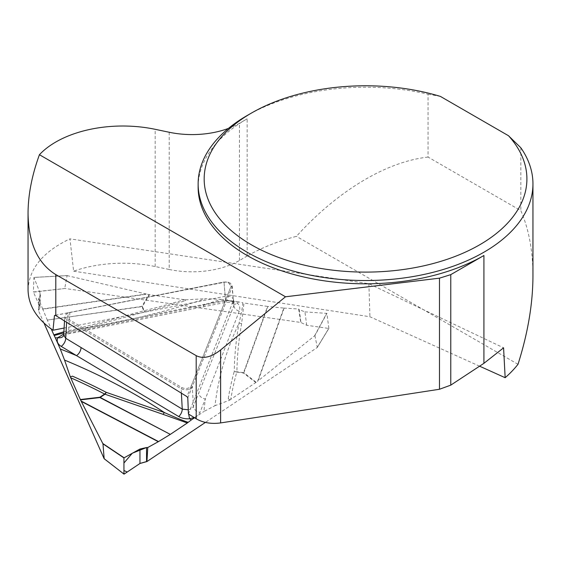 <?xml version="1.0" encoding="UTF-8"?>
<svg xmlns="http://www.w3.org/2000/svg" width="561" height="561" viewBox="0 0 561 561"><rect width="100%" height="100%" fill="white"/><g stroke="black" fill="none" stroke-linecap="round" stroke-linejoin="round"><path stroke-width="0.42" stroke-dasharray="2.81 2.1" d="M169.198 132.256L169.198 269.483L155.173 266.531A94.725 54.69 0 0 0 73.638 271.166L69.957 238.86L368.886 283.719L503.582 347.834M28.05 289.869C29.018 268.705 42.987 251.707 69.957 238.86M188.426 413.969L233.642 299.974C232.703 297.021 229.877 295.801 225.157 296.306L64.108 328.038M532.95 275.837C532.894 250.921 528.855 229.19 520.839 210.648L428.05 157.08L428.05 94.213A167.409 96.653 0 0 0 247.163 115.531M520.839 147.781L520.839 210.648M428.05 157.08C386.171 161.659 337.526 190.95 296.411 236.349A167.409 96.653 0 0 0 247.163 256.033L247.163 118.813A167.409 96.653 0 0 0 198.131 187.157M479.578 366.179L369.937 316.748L73.638 271.166M169.198 269.483A66.962 38.66 0 0 0 239.449 260.486L247.163 256.033M518.006 364.292L296.411 236.349M228.46 128.392A66.962 38.66 0 0 0 239.449 123.266L247.163 118.813M428.05 94.213L440.406 96.408M368.886 283.719L369.937 316.748M187.795 397.91L232.037 287.169L232.17 285.437L230.073 282.982L225.992 281.966L223.755 282.169L55.406 315.345M55.301 315.275L224 282.036L228.138 282.225L231.062 286.299L186.981 396.627M72.453 376.158L70.349 377.125M44.003 323.108L38.52 310.738L39.908 307.723L39.565 305.969L33.436 292.148L65.09 288.494L300.78 322.449L306.713 325.282L328.746 328.451L317.077 347.645L205.396 422.419M188.23 409.789C190.705 409.418 192.423 408.282 193.377 406.381L233.874 305.654L232.037 287.169L228.138 282.225L224 282.036L68.47 312.821L67.432 318.536L181.827 387.581C186.007 389.236 189.183 388.612 191.343 385.702L231.062 286.299L232.037 287.169L192.318 386.578C189.786 389.951 186.07 390.68 181.161 388.773L66.766 319.735L64.803 317.217L64.908 315.78L67.243 313.354L69.641 312.533L225.992 281.966L230.073 282.982L232.17 285.437L233.446 301.306M241.644 323.522C238.741 339.587 237.163 355.66 236.903 371.754A6.697 4.867 0.9 0 1 234.253 371.424C234.526 355.253 236.125 339.117 239.063 323.003C241.356 313.655 242.59 306.916 242.78 302.772L243.972 303.024L241.644 323.522A6.697 4.804 10.3 0 1 239.063 323.003A594.737 378.24 -1.8 0 0 215.01 405.68L203.973 411.458A604.989 384.762 178.2 0 1 205.34 398.983L200.018 412.3C199.085 414.495 197.135 416.234 194.162 417.517M232.387 301.474L225.543 300.149A6.697 1.29 78.9 0 1 225.031 302.47A6.697 1.29 78.9 0 1 223.902 301.068C229.225 300.17 233.776 300.934 237.548 303.375C239.813 305.661 240.374 308.277 239.238 311.215A6.697 4.916 -158.6 0 1 233.874 305.654L234.014 304.385L232.387 301.474A6.697 3.948 125.1 0 0 233.551 303.704A6.697 3.948 125.1 0 0 237.548 303.375A604.989 384.762 178.2 0 1 238.39 301.846L242.78 302.772M239.238 311.215L205.34 398.983A6.697 4.979 -158.2 0 1 198.699 393.065M314.91 335.59L317.309 347.378L328.872 328.367L326.881 313.375L314.91 335.59L257.688 381.136L283.796 308.094L267.899 306.467L243.881 372.749L256.209 382.265L257.688 381.136M256.209 382.265L255.802 382.56L243.425 373.009L236.791 372.055A580.558 369.222 -1.8 0 0 230.781 399.313L255.802 382.56M230.781 399.313L229.842 400.098L215.01 405.68M194.562 417.763L203.973 411.458M229.835 399.902L228.25 398.598L229.842 400.098M63.898 331.754L80.777 327.806L143.784 310.787L141.933 306.629L47.299 320.065L51.275 329.041M47.299 320.065L141.842 306.404L148.946 294.602L146.891 294.16L42.755 309.188L47.201 319.84M42.755 309.188L38.583 298.627L38.52 310.738M188.314 411.031A6.697 0.919 -98.4 0 0 188.692 414.137M191.343 385.702L192.318 386.578L193.377 406.381A6.697 4.979 -158.2 0 0 200.018 412.3M148.946 294.602L149.521 294.7L142.389 306.551L144.233 310.717A580.558 369.222 -1.8 0 0 184.176 299.693L185.481 299.84L184.92 300.857A583.117 370.856 178.2 0 1 145.089 311.839A6.697 1.655 76 0 1 144.233 310.717A6.697 5.007 156.1 0 1 143.784 310.787A6.697 2.721 -107.5 0 0 145.089 311.839L81.801 328.914L63.835 332.925M63.772 334.047L223.902 301.068M80.777 327.806A6.697 2.188 -102.8 0 0 81.801 328.914A594.737 378.24 -1.8 0 0 205.712 298.711L220.88 299.329A604.989 384.762 178.2 0 1 203.25 305.135A6.697 1.29 78.9 0 0 204.379 306.537A6.697 1.29 78.9 0 0 204.898 304.216L68.568 331.593A6.697 1.353 79.5 0 1 67.986 333.928A6.697 1.353 79.5 0 1 67.194 333.234M65.09 288.494L33.401 291.958L33.955 277.436L67.082 275.619L64.753 288.34M67.082 275.619L146.891 294.16M184.176 299.693L149.521 294.7M185.481 299.84L205.712 298.711M238.39 301.846L220.88 299.329M228.25 398.598A583.117 370.856 178.2 0 1 234.253 371.424A6.697 5.07 -164.4 0 0 236.791 372.055A6.697 1.381 -81.8 0 0 236.903 371.754L243.544 372.707L267.562 306.425L243.972 303.024M283.796 308.094L298.62 308.999L300.78 322.449M184.92 300.857L185.488 300.044M306.713 325.282L304.932 311.881L299.237 309.63L300.969 322.652M304.932 311.881L326.881 313.375M298.62 308.999L299.237 309.63M39.565 305.969L40.055 292.996L40.392 294.939L39.186 297.919L38.709 310.528M40.055 292.996L33.955 277.436M38.583 298.627L39.186 297.919M69.887 312.4L68.568 331.593L64.045 334.075L63.723 335.169M64.045 334.075A6.697 4.86 27.7 0 1 63.638 335.583M155.173 266.531L155.173 129.311M239.449 260.486L239.449 123.266M225.157 296.306L224 282.036L225.543 300.149L204.898 304.216M124.051 474.136L104.066 458.596M67.432 318.536L66.766 319.735L66.626 322.273M181.392 393.177L181.161 388.773L181.827 387.581M314.651 335.688L326.733 313.255M284.132 308.122L258.165 380.758M243.544 372.707A6.697 1.381 -81.8 0 1 243.425 373.009A6.697 4.088 -52.3 0 0 243.881 372.749A6.697 4.67 19.9 0 1 243.544 372.707M67.439 275.598L33.99 277.429M42.664 308.957L146.225 294.013M141.933 306.629A6.697 5.007 156.1 0 0 142.389 306.551A6.697 4.783 -149 0 1 141.842 306.404A6.697 1.592 -98.1 0 0 141.933 306.629M233.635 299.89L234.056 304.181M228.622 282.372L228.138 282.225L228.622 282.372M63.596 335.653L67.979 333.928L225.031 302.47C232.64 302.091 229.582 302.316 233.53 303.683L234.063 304.272M328.865 328.416L317.267 347.483M40.392 294.911L39.908 307.751M64.508 320.969L64.767 316.404M67.944 313.031L68.47 312.821M67.264 275.57L33.969 277.393"/><path stroke-width="0.84" d="M532.95 183.875L532.95 275.837C532.866 303.718 527.887 333.199 518.006 364.292A167.409 96.653 0 0 1 505.159 377.707L503.582 347.834L483.919 363.325L450.771 385.141L439.48 389.264L220.627 422.924C211.266 424.172 203.124 422.791 196.196 418.772L188.426 413.969L187.795 397.91L186.981 396.627L55.301 315.275L54.466 315.527L52.993 330.226C36.703 318.914 28.394 305.465 28.05 289.869L28.05 213.257C28.471 243.018 37.72 263.46 55.791 274.581L196.196 355.639C203.124 359.166 211.266 357.266 220.627 349.938L285.507 296.783L439.48 278.165L450.771 274.638L483.919 255.5A167.409 96.653 0 0 1 301.474 276.454A167.409 96.653 0 0 1 198.131 187.157L198.131 183.875A167.409 96.653 0 0 0 365.541 280.528A167.409 96.653 0 0 0 532.95 183.875A167.409 96.653 0 0 0 520.839 147.781L508.49 135.72A161.365 93.161 180 0 1 454.438 256.693A161.365 93.161 180 0 1 240.515 237.843A161.365 93.161 180 0 1 251.44 113.063A161.365 93.161 180 0 1 440.406 96.408L508.49 135.72M228.46 128.392A66.962 38.66 0 0 1 169.198 132.256L155.173 129.311A94.725 54.69 0 0 0 39.424 154.717C31.921 175.291 28.127 194.8 28.05 213.257M64.108 328.038L52.993 330.226M251.44 113.063L247.163 115.531A167.409 96.653 0 0 0 198.131 183.875M505.159 377.707L479.578 366.179M450.771 274.638L450.771 385.141M439.48 389.264L439.48 278.165M285.507 296.783L39.424 154.717M55.406 315.345L54.466 315.527M162.879 414.291L104.977 394.215A6.697 3.008 106.6 0 0 106.281 392.356A6.697 3.408 -62.6 0 1 104.641 394.025A580.558 369.222 -1.8 0 0 70.707 377.784L70.342 376.929L72.453 376.158A583.117 370.856 178.2 0 1 106.281 392.356L164.401 412.552C175.081 417.384 183.005 420.638 188.18 422.328L187.318 422.987L162.879 414.291A6.697 3.499 111.7 0 0 164.401 412.552A594.737 378.24 -1.8 0 0 64.55 360.085L60.265 348.963A604.989 384.762 178.2 0 1 76.527 355.632L61.198 346.382C57.453 343.921 56.345 341.004 57.874 337.638L63.772 334.047M70.342 376.929L64.55 360.085M205.396 422.419L146.933 461.556L139.955 463.491L124.051 474.136L104.094 458.688M104.143 458.723L44.003 323.108M188.692 414.137A6.697 0.919 -98.4 0 0 189.695 418.737A604.989 384.762 178.2 0 1 191.329 419.923L194.562 417.763M191.329 419.923L188.18 422.328M170.299 434.389L99.935 397.581L80.504 399.867L80.342 399.53L99.851 397.237L104.641 394.025A6.697 3.618 56.2 0 0 104.977 394.215L100.181 397.419L170.299 434.389L187.318 422.987M139.941 449.038L146.547 447.524L132.305 453.218L123.939 463.014L123.946 470.476L127.186 472.039L139.955 463.484L139.941 449.038L123.932 457.909L102.979 443.863L81.064 401.01L158.539 441.57L170.053 434.544M158.539 441.57L147.767 447.517L146.933 461.556M194.162 417.517L189.695 418.737C185.565 419.074 181.911 418.352 178.728 416.557L76.527 355.632A6.697 3.689 -58.9 0 0 81.043 347.518L182.248 409.137A6.697 3.745 -59.6 0 1 178.728 416.557M102.979 443.863L104.157 458.695L123.953 474.087L123.932 457.909M80.504 399.867L81.064 401.01M70.707 377.784L80.342 399.53M63.596 335.653L63.638 335.59A6.697 4.86 27.7 0 1 63.603 335.646A6.697 4.86 27.7 0 1 57.874 337.638A604.989 384.762 178.2 0 1 55.392 337.981L60.265 348.963M55.392 337.981L53.856 334.861L63.898 331.754M51.275 329.041L53.856 334.861M147.767 447.517L146.547 447.524L146.554 461.57L140.117 463.386M181.392 393.177L182.248 409.137L188.23 409.789A6.697 0.919 -98.4 0 0 188.314 411.031M63.835 332.925L54.186 335.527M64.508 320.969L63.702 335.197L65.721 338.269A6.697 3.689 -58.9 0 1 61.198 346.382M55.791 315.584L55.791 274.581M196.196 418.772L196.196 355.639M483.919 363.325L483.919 255.5M220.627 349.938L220.627 422.924M66.626 322.273L65.721 338.269L81.043 347.518M146.547 447.524L146.554 461.57M102.873 443.562L124.03 457.748M158.293 441.717L81.254 401.381"/></g></svg>
